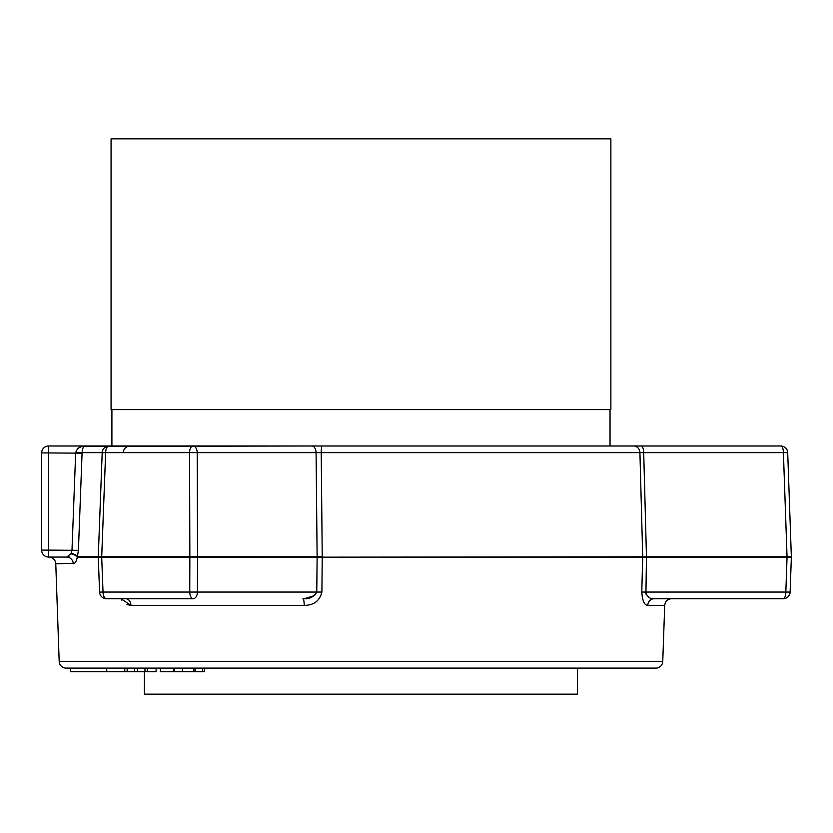 <?xml version="1.0" encoding="UTF-8"?>
<svg xmlns="http://www.w3.org/2000/svg" width="833" height="833" viewBox="0 0 833 833"><rect width="100%" height="100%" fill="white"/><g stroke="black" fill="none" stroke-linecap="round" stroke-linejoin="round"><path stroke-width="1.25" d="M577.55 668.118L577.55 694.17L144.39 694.17L144.39 671.679M83.977 446.436L311.854 445.988L111.903 445.988L111.903 409.617M651.76 598.417L783.249 598.708L654.269 598.708C650.229 599.26 647.324 597.042 645.554 592.065L641.785 592.065L642.712 556.819L639.921 452.631L643.701 452.631L646.47 556.819L197.525 557.298L197.421 592.065A6.883 4.238 90 0 1 193.194 598.708L106.468 598.708A6.883 3.447 -90 0 1 103.021 592.065L99.585 592.076L98.263 557.319L101.709 557.298L103.021 592.065L189.747 592.065L189.851 557.298A6.883 3.447 -90 0 1 189.851 557.058A6.883 3.447 -90 0 1 189.851 556.819L189.549 452.631L321.226 452.631L322.225 556.819L317.123 556.819L316.082 452.631A6.883 4.238 -90 0 0 311.854 445.988L633.559 445.988L610.037 445.988L610.037 409.617M111.07 409.617L610.87 409.617L610.87 138.83L111.07 138.83L111.07 409.617M82.082 453.173L48.595 452.933L48.595 550.113L41.65 550.113A6.945 6.945 0 0 0 48.595 557.058A6.945 6.945 0 0 1 41.65 550.113A6.945 6.945 0 0 0 48.595 557.058L66.713 557.058L48.595 557.058A6.945 6.945 0 0 1 41.65 550.113L41.65 452.933A6.945 6.945 0 0 1 48.595 445.988L85.06 445.988C83.592 445.655 82.613 447.862 82.092 452.631L78.417 550.353L77.323 557.298C76.344 561.494 74.98 563.649 73.252 563.754A6.945 6.539 90 0 0 66.713 557.058L48.835 557.058A6.945 6.945 0 0 1 55.769 563.754L59.185 661.475A6.883 6.883 0 0 0 66.057 668.118L655.873 668.118A6.883 6.883 0 0 0 662.756 661.475L664.713 605.352L647.762 605.352C644.461 605.393 642.462 600.957 641.785 592.065M791.35 557.298A6.883 6.883 0 0 0 791.35 556.819L787.05 556.819A6.883 2.582 90 0 1 787.05 557.058A6.883 2.582 90 0 1 787.05 557.298L791.35 557.298A6.883 6.883 0 0 0 791.35 556.819L787.706 452.631L791.35 556.819A6.883 6.883 0 0 1 791.35 557.298L790.132 592.065A6.883 6.883 0 0 1 783.249 598.708A6.883 2.582 -90 0 0 785.831 592.065L787.05 557.298L322.225 557.298L321.892 592.065L316.769 592.065C313.885 597.042 309.272 599.26 302.931 598.708A6.883 1.291 90 0 1 304.212 605.352C313.749 605.383 319.633 600.947 321.892 592.065M121.816 600.197L120.941 598.708L130.927 605.352L126.98 604.539M124.773 671.679L127.147 671.679L127.147 668.118L124.773 668.118L124.773 671.679L70.524 671.679L70.524 668.118M102.272 452.631L75.678 452.663C77.344 447.873 80.468 445.655 85.06 445.988L129.938 445.988M127.147 668.118L156.115 668.118L156.115 671.679L147.306 671.679L147.306 668.118M160.613 668.118L160.321 671.679L204.356 671.679L204.356 668.118M645.908 594.054L646.47 556.819L787.05 556.819L783.405 452.631A6.883 2.582 90 0 0 780.823 445.988A6.883 6.883 0 0 1 787.706 452.631A6.883 6.883 0 0 0 780.823 445.988L633.559 445.988A6.883 6.362 90 0 1 639.921 452.631L321.226 452.631A6.883 0.906 90 0 1 322.132 445.988M634.236 445.988L635.537 445.988M636.037 445.988L636.589 445.988M55.769 563.754L74.439 563.327M75.564 562.067L76.553 560.036M76.574 559.974L77.323 557.298A6.945 3.655 12.1 0 0 70.888 553.83L72.002 550.113L75.668 452.933M642.347 571.063L642.149 578.3M193.194 598.708A6.883 3.447 -90 0 1 189.747 592.065L316.769 592.065L317.123 556.819L98.263 556.798A6.883 6.883 0 0 0 98.263 557.319L98.336 557.298M641.118 445.988A6.883 2.582 90 0 1 643.701 452.631L642.805 452.621M304.212 605.352L130.927 605.352A6.883 5.217 90 0 0 125.71 598.708M654.269 598.708A6.883 6.497 -90 0 0 647.762 605.352M314.707 595.533L304.534 598.656M202.617 671.679L202.617 668.118M193.902 671.679L193.902 668.118M174.284 671.679L174.284 668.118M173.701 671.679L173.701 668.118M127.147 671.679L144.973 671.679L144.973 668.118M144.973 671.679L147.306 671.679M137.476 671.679L137.476 668.118M134.675 671.679L134.675 668.118M106.728 671.679L106.728 668.118M69.014 556.257L66.848 557.048M66.713 557.058L70.888 553.83M81.634 446.457L77.99 448.331M78.417 550.353L48.595 550.113L48.595 557.058M102.209 452.611L105.645 452.631L101.709 556.819A6.883 3.447 -90 0 0 101.709 557.058A6.883 3.447 -90 0 0 101.709 557.298L197.525 557.298A6.883 4.238 -90 0 0 197.525 557.058A6.883 4.238 -90 0 0 197.525 556.819L197.223 452.631A6.883 4.238 -90 0 0 192.985 445.988A6.883 3.447 -90 0 0 189.549 452.631L105.645 452.631A6.883 3.447 -90 0 1 109.092 445.988A6.883 6.883 0 0 0 102.209 452.611L98.263 556.798L77.542 556.819A6.945 3.155 14 0 0 71.107 553.341M59.185 661.475L662.756 661.475M98.263 557.298L77.323 557.298M780.823 445.988A6.883 6.883 0 0 1 787.706 452.631L643.701 452.631M645.554 592.065L790.132 592.065M182.406 671.679L182.406 668.118M41.65 452.933L48.595 452.933L48.595 445.988M99.585 592.076A6.883 6.883 0 0 0 106.468 598.708M664.713 605.352C665.234 601.301 667.525 599.083 671.596 598.708M123.19 452.621C123.711 448.581 126.012 446.363 130.073 445.988M195.224 668.118L195.224 671.679"/></g></svg>
